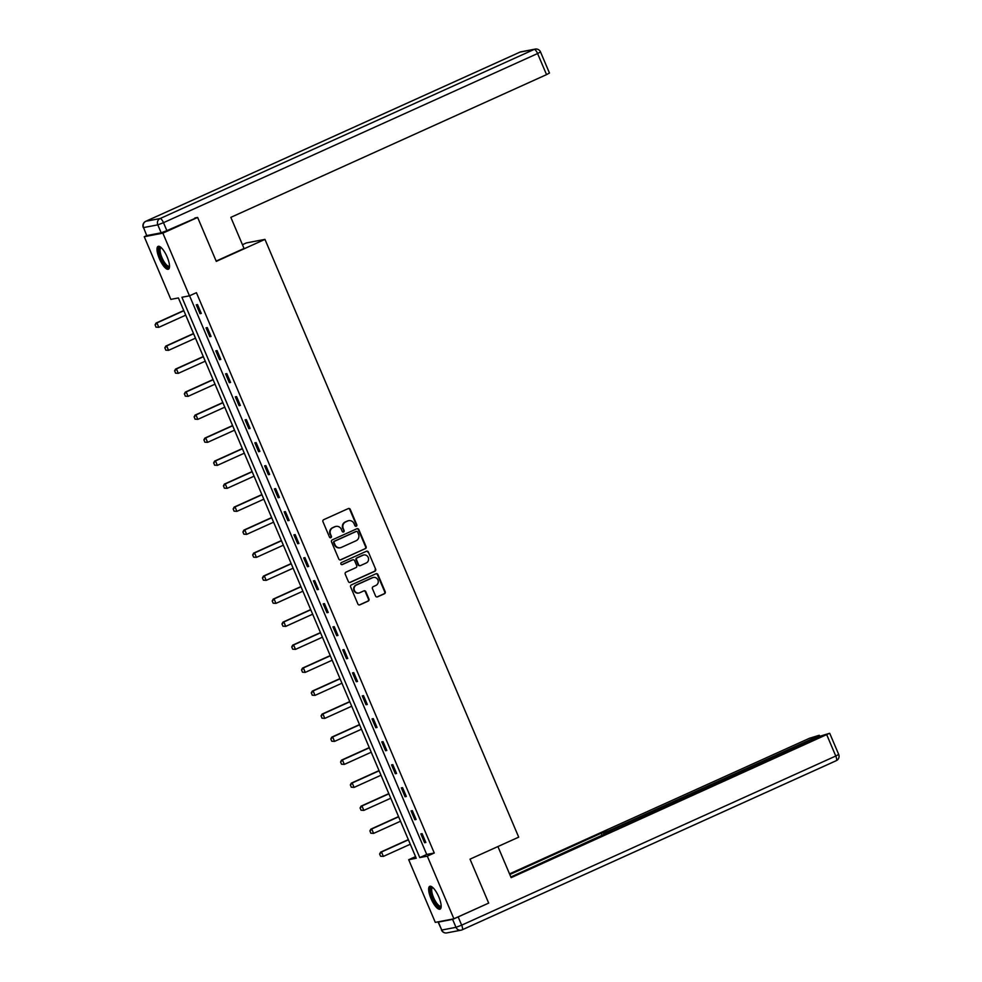 <?xml version="1.0" encoding="UTF-8"?>
<svg xmlns="http://www.w3.org/2000/svg" width="982" height="982" viewBox="0 0 982 982"><rect width="100%" height="100%" fill="white"/><g stroke="black" fill="none" stroke-linecap="round" stroke-linejoin="round"><path stroke-width="1.47" d="M356.27 526.217A1.105 1.043 79.2 0 0 356.797 524.769L350.267 509.4A1.571 1.498 79.2 0 0 348.291 508.566L323.716 519.674A1.571 1.498 79.2 0 0 322.968 521.737L329.486 537.117A1.105 1.043 79.2 0 0 330.873 537.694A1.105 1.043 79.2 0 0 331.4 536.258L330.553 534.269A5.045 4.775 79.2 0 1 332.959 527.653L335.009 526.733A5.045 4.775 79.2 0 1 341.343 529.384L342.19 531.372A1.105 1.043 79.2 0 0 343.577 531.962A1.105 1.043 79.2 0 0 344.093 530.513L343.258 528.525A5.045 4.775 79.2 0 1 345.652 521.921L347.702 520.988A5.045 4.775 79.2 0 1 354.036 523.652L354.883 525.64A1.105 1.043 79.2 0 0 356.27 526.217M355.791 526.303A1.105 1.043 79.2 0 0 356.294 524.867L349.764 509.498A1.571 1.498 79.2 0 0 348.352 508.541M330.394 537.78A1.105 1.043 79.2 0 0 330.897 536.344L330.553 534.269M343.086 532.048A1.105 1.043 79.2 0 0 343.59 530.611L343.258 528.525M430.975 898.493A12.521 3.891 65.7 0 1 429.748 886.329A12.521 3.891 65.7 0 1 438.831 896.996A12.521 3.891 65.7 0 1 440.059 909.16A12.521 3.891 65.7 0 1 430.975 898.493M159.342 258.548A12.521 3.891 65.7 0 1 158.102 246.384A12.521 3.891 65.7 0 1 167.185 257.038A12.521 3.891 65.7 0 1 168.425 269.203A12.521 3.891 65.7 0 1 159.342 258.548M375.566 596.025A1.571 1.498 79.2 0 0 377.542 596.86L384.441 593.742A1.571 1.498 79.2 0 0 385.19 591.68L377.947 574.605A1.571 1.498 79.2 0 0 375.959 573.77L351.396 584.879A1.571 1.498 79.2 0 0 350.635 586.941L357.89 604.016A1.571 1.498 79.2 0 0 359.866 604.851L368.201 601.082A1.571 1.498 79.2 0 0 368.95 599.02L365.844 591.716A1.571 1.498 79.2 0 0 363.868 590.882L359.731 592.747A4.223 4.002 79.2 0 1 354.281 590.084A4.223 4.002 79.2 0 1 356.454 585.002L372.62 577.698A4.223 4.002 79.2 0 1 378.082 580.362A4.223 4.002 79.2 0 1 375.91 585.432L373.221 586.659A1.571 1.498 79.2 0 0 372.46 588.721L375.566 596.025M194.927 217.955L197.627 217.439L216.285 261.372L264.956 239.375L518.705 837.155L470.022 859.152L488.68 903.096L453.917 918.821L435.296 922.38L408.696 859.716L416.245 858.268L178.405 297.939L170.856 299.387L144.256 236.723L162.865 233.151L189.465 295.827L181.915 297.264L419.768 857.593L427.305 856.144L453.917 918.821M197.627 217.439L162.865 233.151M189.575 295.778L426.716 854.45L434.265 853.002L196.425 292.685L189.465 295.827M434.265 853.002L427.305 856.144M365.341 548.729A1.571 1.498 79.2 0 0 366.09 546.667L358.835 529.593A1.571 1.498 79.2 0 0 356.859 528.758L332.284 539.867A1.571 1.498 79.2 0 0 331.535 541.929L338.79 559.004A1.571 1.498 79.2 0 0 340.766 559.838L364.838 548.828A1.571 1.498 79.2 0 0 365.586 546.765L358.332 529.679A1.571 1.498 79.2 0 0 356.932 528.721M368.385 552.093L375.64 569.167A1.571 1.498 79.2 0 1 374.891 571.242L350.316 582.351A1.571 1.498 79.2 0 1 348.34 581.516L345.234 574.212A1.571 1.498 79.2 0 1 345.983 572.138L355.95 567.633A1.571 1.498 79.2 0 0 356.699 565.571L354.637 560.722A1.571 1.498 79.2 0 0 352.661 559.887L342.288 564.589A1.105 1.043 79.2 0 1 340.864 563.889A1.105 1.043 79.2 0 1 341.429 562.563L366.409 551.258A1.571 1.498 79.2 0 1 368.385 552.093L375.64 569.167M264.956 239.375L246.347 242.935L242.456 244.702M196.277 304.825L200.033 313.675L201.285 313.43L197.529 304.58L196.277 304.825M206.036 327.828L209.792 336.679L211.044 336.433L207.288 327.583L206.036 327.828M215.795 350.832L219.551 359.682L220.815 359.437L217.059 350.586L215.795 350.832M225.565 373.835L229.322 382.685L230.574 382.44L226.817 373.59L225.565 373.835M235.324 396.838L239.08 405.689L240.345 405.443L236.588 396.593L235.324 396.838M245.095 419.842L248.851 428.692L250.103 428.447L246.347 419.596L245.095 419.842M254.854 442.845L258.61 451.695L259.874 451.45L256.118 442.6L254.854 442.845M264.624 465.849L268.381 474.699L269.633 474.453L265.877 465.603L264.624 465.849M274.383 488.852L278.139 497.69L279.404 497.457L275.647 488.606L274.383 488.852M284.154 511.855L287.91 520.693L289.162 520.46L285.406 511.61L284.154 511.855M293.913 534.859L297.669 543.697L298.921 543.463L295.177 534.613L293.913 534.859M303.684 557.862L307.427 566.7L308.692 566.467L304.936 557.616L303.684 557.862M313.442 580.865L317.198 589.703L318.45 589.47L314.694 580.62L313.442 580.865M323.201 603.869L326.957 612.707L328.221 612.473L324.465 603.623L323.201 603.869M332.972 626.86L336.728 635.71L337.98 635.477L334.224 626.626L332.972 626.86M342.73 649.863L346.486 658.713L347.751 658.48L343.995 649.63L342.73 649.863M352.501 672.866L356.257 681.717L357.509 681.471L353.753 672.633L352.501 672.866M362.26 695.87L366.016 704.72L367.28 704.475L363.524 695.637L362.26 695.87M372.031 718.873L375.787 727.723L377.039 727.478L373.283 718.64L372.031 718.873M381.789 741.876L385.545 750.727L386.798 750.481L383.054 741.643L381.789 741.876M391.56 764.88L395.304 773.73L396.568 773.485L392.812 764.647L391.56 764.88M401.319 787.883L405.075 796.733L406.327 796.488L402.571 787.65L401.319 787.883M411.077 810.887L414.834 819.737L416.098 819.491L412.342 810.641L411.077 810.887M420.848 833.89L424.605 842.74L425.857 842.495L422.1 833.644L420.848 833.89M146.809 235.57L144.256 236.723M415.546 856.623L408.696 859.716M426.716 854.45L419.768 857.593M200.033 313.675L201.163 313.16M209.792 336.679L210.934 336.163M219.551 359.682L220.692 359.167M229.322 382.685L230.463 382.17M239.08 405.689L240.222 405.173M248.851 428.692L249.993 428.177M258.61 451.695L259.751 451.18M268.381 474.699L269.522 474.171M278.139 497.69L279.281 497.174M287.91 520.693L289.052 520.178M297.669 543.697L298.81 543.181M307.427 566.7L308.569 566.184M317.198 589.703L318.34 589.188M326.957 612.707L328.098 612.191M336.728 635.71L337.869 635.194M346.486 658.713L347.628 658.198M356.257 681.717L357.399 681.201M366.016 704.72L367.158 704.204M375.787 727.723L376.928 727.208M385.545 750.727L386.687 750.211M395.304 773.73L396.446 773.215M405.075 796.733L406.217 796.218M414.834 819.737L415.975 819.221M424.605 842.74L425.746 842.225M348.475 520.73A5.045 4.775 79.2 0 0 347.198 521.086L347.702 520.988M342.755 528.623A5.045 4.775 79.2 0 1 345.148 522.019L347.198 521.086M335.77 526.462A5.045 4.775 79.2 0 0 334.506 526.831L335.009 526.733M330.05 534.355A5.045 4.775 79.2 0 1 332.456 527.751L334.506 526.831M340.189 559.961A1.571 1.498 79.2 0 0 340.263 559.936L364.838 548.828M357.595 532.048A1.105 1.043 79.2 0 0 356.221 531.458L334.641 541.217A1.105 1.043 79.2 0 0 334.125 542.653L335.009 544.752A5.045 4.775 79.2 0 0 341.343 547.416L356.085 540.751A5.045 4.775 79.2 0 0 358.491 534.147L357.595 532.048M340.079 547.772A5.045 4.775 79.2 0 1 334.506 544.85L333.622 542.751A1.105 1.043 79.2 0 1 334.138 541.315L355.717 531.557M349.739 582.473A1.571 1.498 79.2 0 0 349.813 582.436L374.387 571.328A1.571 1.498 79.2 0 0 375.136 569.265M352.734 559.863A1.571 1.498 79.2 0 0 352.157 559.986L341.81 564.675M366.286 562.956A4.223 4.002 79.2 0 0 363.856 554.953A4.223 4.002 79.2 0 0 363.009 555.223L357.301 557.801A1.571 1.498 79.2 0 0 356.552 559.863L358.614 564.711A1.571 1.498 79.2 0 0 360.59 565.534L366.286 562.956M363.61 555.002A4.223 4.002 79.2 0 0 362.505 555.309L363.009 555.223M360.013 565.669A1.571 1.498 79.2 0 1 358.111 564.81L356.049 559.961A1.571 1.498 79.2 0 1 356.797 557.886L362.505 555.309M367.882 552.191A1.571 1.498 79.2 0 0 366.482 551.233M373.221 577.477A4.223 4.002 79.2 0 0 372.117 577.784L372.62 577.698M358.639 593.054A4.223 4.002 79.2 0 1 355.95 585.1L372.117 577.784M359.302 604.973A1.571 1.498 79.2 0 0 359.363 604.949L367.698 601.18A1.571 1.498 79.2 0 0 368.446 599.118L365.341 591.815A1.571 1.498 79.2 0 0 363.941 590.857M376.978 596.982A1.571 1.498 79.2 0 0 377.039 596.958L383.937 593.84A1.571 1.498 79.2 0 0 384.686 591.778L377.444 574.691A1.571 1.498 79.2 0 0 376.032 573.746M183.744 310.545L156.003 323.09L156.911 322.918L158.789 327.337L185.708 315.173M156.138 327.129L158.789 327.337L155.978 327.153L155.193 324.919L155.978 327.153M183.83 310.742L156.911 322.918L155.193 324.919M155.046 324.944L156.003 323.09M169.518 266.38A10.839 3.376 65.7 0 1 163.54 262.832A10.839 3.376 65.7 0 1 159.145 251.957A10.839 3.376 65.7 0 1 160.95 247.427M161.306 247.746A10.041 3.118 -114.3 0 0 160.938 247.832A10.041 3.118 -114.3 0 0 164.301 262.108A10.041 3.118 -114.3 0 0 169.199 266.122A10.041 3.118 -114.3 0 0 169.518 265.901M158.814 246.273A12.447 3.867 -114.3 0 0 163.417 263.655A12.447 3.867 -114.3 0 0 168.965 268.749M441.163 906.325A10.839 3.376 65.7 0 1 435.186 902.777A10.839 3.376 65.7 0 1 430.779 891.914A10.839 3.376 65.7 0 1 432.596 887.372M432.952 887.691A10.041 3.118 -114.3 0 0 432.571 887.777A10.041 3.118 -114.3 0 0 435.947 902.053A10.041 3.118 -114.3 0 0 440.844 906.067A10.041 3.118 -114.3 0 0 441.163 905.846M430.447 886.23A12.447 3.867 -114.3 0 0 435.063 903.6A12.447 3.867 -114.3 0 0 440.611 908.694M216.163 261.077L244.052 248.471L230.844 217.353L546.532 74.632L537.584 53.544L163.491 222.681L166.866 230.647L196.952 217.562M146.944 235.545L161.183 232.82L157.807 224.853L143.568 227.579L146.686 235.545L143.568 227.579A4.812 4.566 79.2 0 1 145.864 221.269L160.103 218.544L534.196 49.407L519.969 52.132L145.864 221.269A4.812 1.498 -114.3 0 0 145.753 221.306A4.812 1.498 -114.3 0 0 145.643 221.38M520.939 51.825A4.812 4.812 0 0 0 519.859 52.169A4.812 1.498 -114.3 0 1 519.969 52.132A4.812 4.566 -100.8 0 1 520.939 51.825L535.165 49.1A4.812 4.566 79.2 0 0 534.196 49.407A4.812 1.498 -114.3 0 1 537.584 53.544L540.517 51.948L549.466 73.036L546.532 74.632M166.866 230.647L161.183 232.82M497.923 846.545L511.131 877.663L829.483 733.333L819.982 736.242L612.756 829.925L609.834 831.521L610.313 832.036M510.849 877.012L610.092 831.521M452.604 919.361L438.365 922.098L441.753 930.052L455.992 927.327L452.604 919.361L486.839 903.931M816.742 737.703L816.41 736.917L819.074 735.322L809.561 738.231L509.523 873.882M604.335 834.737L603.513 832.785L601.144 833.239L509.805 874.532M603.513 832.785L609.184 830.612L609.883 832.233M816.41 736.917L609.184 830.612M602.199 835.707L601.144 833.239M193.515 333.549L165.774 346.094L166.682 345.922L168.56 350.341L195.479 338.176M165.897 350.132L168.56 350.341L165.749 350.157L164.964 347.91L165.749 350.157M193.601 333.745L166.682 345.922L164.964 347.91M164.804 347.947L165.774 346.094M203.274 356.552L175.532 369.097L176.441 368.925L178.319 373.344L205.238 361.18M175.668 373.135L178.319 373.344L175.508 373.16L174.722 370.914L175.508 373.16M203.36 356.748L176.441 368.925L174.722 370.914M174.575 370.95L175.532 369.097M213.045 379.555L185.303 392.1L186.199 391.928L188.078 396.347L215.009 384.183M185.426 396.139L188.078 396.347L185.279 396.163L184.493 393.917L185.279 396.163M213.131 379.752L186.199 391.928L184.493 393.917M184.334 393.954L185.303 392.1M222.804 402.559L195.062 415.104L195.97 414.932L197.848 419.351L224.768 407.186M195.197 419.142L197.848 419.351L195.037 419.167L194.252 416.92L195.037 419.167M222.889 402.755L195.97 414.932L194.252 416.92M194.105 416.957L195.062 415.104M232.574 425.562L204.833 438.107L205.729 437.935L207.607 442.354L234.526 430.19M204.956 442.146L207.607 442.354L204.808 442.17L204.023 439.924L204.808 442.17M232.648 425.758L205.729 437.935L204.023 439.924M203.863 439.961L204.833 438.107M242.333 448.565L214.592 461.11L215.5 460.939L217.378 465.358L244.297 453.193M214.714 465.137L217.378 465.358L214.567 465.173L213.781 462.927L214.567 465.173M242.419 448.762L215.5 460.939L213.781 462.927M213.634 462.964L214.592 461.11M252.104 471.569L224.35 484.114L225.259 483.942L227.137 488.361L254.056 476.184M224.485 488.14L227.137 488.361L224.338 488.177L223.54 485.93L224.338 488.177M252.178 471.765L225.259 483.942L223.54 485.93M223.393 485.967L224.35 484.114M261.863 494.572L234.121 507.117L235.029 506.945L236.907 511.364L263.827 499.187M234.244 511.143L236.907 511.364L234.097 511.18L233.164 508.971L234.097 511.18M261.949 494.768L235.029 506.945L233.311 508.934M233.164 508.971L234.121 507.117M271.621 517.575L243.88 530.12L244.788 529.949L246.666 534.368L273.585 522.191M244.015 534.147L246.666 534.368L243.867 534.183L242.922 531.974L243.867 534.183M271.707 517.772L244.788 529.949L243.07 531.937M242.922 531.974L243.88 530.12M281.392 540.579L253.651 553.124L254.559 552.952L256.437 557.371L283.356 545.194M253.773 557.15L256.437 557.371L253.626 557.187L252.681 554.965L253.626 557.187M281.478 540.775L254.559 552.952L252.84 554.94M252.681 554.965L253.651 553.124M291.151 563.582L263.409 576.127L264.318 575.955L266.196 580.374L293.115 568.197M263.544 580.153L266.196 580.374L263.385 580.19L262.452 577.968L263.385 580.19M291.237 563.778L264.318 575.955L262.599 577.944M262.452 577.968L263.409 576.127M300.922 586.585L273.18 599.13L274.076 598.946L275.954 603.378L302.886 591.201M273.303 603.157L275.954 603.378L273.156 603.193L272.21 600.972L273.156 603.193M301.008 586.782L274.076 598.946L272.37 600.947M272.21 600.972L273.18 599.13M310.68 609.589L282.939 622.134L283.847 621.95L285.725 626.381L312.644 614.204M283.074 626.16L285.725 626.381L282.914 626.197L281.981 623.975L282.914 626.197M310.766 609.785L283.847 621.95L282.129 623.951M281.981 623.975L282.939 622.134M320.451 632.592L292.71 645.137L293.606 644.953L295.484 649.384L322.403 637.208M292.832 649.163L295.484 649.384L292.685 649.188L291.74 646.978L292.685 649.188M320.537 632.789L293.606 644.953L291.9 646.954M291.74 646.978L292.71 645.137M330.21 655.595L302.468 668.128L303.377 667.956L305.255 672.388L332.174 660.211M302.603 672.167L305.255 672.388L302.444 672.191L301.658 669.957L302.444 672.191M330.296 655.792L303.377 667.956L301.658 669.957M301.511 669.982L302.468 668.128M339.981 678.599L312.227 691.132L313.135 690.96L315.013 695.391L341.932 683.214M312.362 695.17L315.013 695.391L312.215 695.195L311.417 692.961L312.215 695.195M340.054 678.795L313.135 690.96L311.417 692.961M311.269 692.985L312.227 691.132M349.739 701.602L321.998 714.135L322.906 713.963L324.784 718.394L351.703 706.218M322.121 718.173L324.784 718.394L321.973 718.198L321.188 715.964L321.973 718.198M349.825 701.799L322.906 713.963L321.188 715.964M321.04 715.988L321.998 714.135M359.498 724.606L331.756 737.138L332.665 736.966L334.543 741.398L361.462 729.221M331.891 741.177L334.543 741.398L331.744 741.201L330.799 738.992L331.744 741.201M359.584 724.802L332.665 736.966L330.946 738.967M330.799 738.992L331.756 737.138M369.269 747.597L341.527 760.142L342.436 759.97L344.314 764.401L371.233 752.224M341.65 764.18L344.314 764.401L341.503 764.205L340.57 761.995L341.503 764.205M369.355 747.805L342.436 759.97L340.717 761.971M340.57 761.995L341.527 760.142M379.027 770.6L351.286 783.145L352.194 782.973L354.072 787.404L380.991 775.228M351.421 787.183L354.072 787.404L351.261 787.208L350.476 784.974L351.261 787.208M379.113 770.809L352.194 782.973L350.476 784.974M350.328 784.999L351.286 783.145M388.798 793.603L361.057 806.148L361.953 805.977L363.831 810.396L390.762 798.231M361.18 810.187L363.831 810.396L361.032 810.211L360.087 808.002L361.032 810.211M388.884 793.812L361.953 805.977L360.247 807.977M360.087 808.002L361.057 806.148M398.557 816.607L370.815 829.152L371.724 828.98L373.602 833.399L400.521 821.234M370.95 833.19L373.602 833.399L370.791 833.215L370.005 830.981L370.791 833.215M398.643 816.803L371.724 828.98L370.005 830.981M369.858 831.005L370.815 829.152M408.328 839.61L380.586 852.155L381.482 851.983L383.361 856.402L410.292 844.238M380.709 856.194L383.361 856.402L380.562 856.218L379.617 854.009L380.562 856.218M408.414 839.806L381.482 851.983L379.776 853.984M379.617 854.009L380.586 852.155M143.311 227.579A4.812 4.812 0 0 1 145.753 221.306L519.859 52.169A4.812 1.498 -114.3 0 0 519.76 52.23M163.491 222.681A4.812 1.498 -114.3 0 0 160.103 218.544A4.812 4.566 -100.8 0 0 157.807 224.853L163.491 222.681M458.287 917.188L461.663 925.154L835.768 756.017A4.812 1.498 -114.3 0 1 836.247 760.694A4.812 1.498 -114.3 0 1 836.136 760.731L462.24 929.77M829.741 733.333L838.689 754.422L835.768 756.017L826.819 734.929M461.663 925.154L455.992 927.327A4.812 4.566 -100.8 0 0 461.061 930.175A4.812 4.812 0 0 0 462.141 929.831A4.812 1.498 -114.3 0 0 461.663 925.154M438.107 922.086L441.753 930.052A4.812 4.566 79.2 0 0 446.835 932.9L461.061 930.175A4.812 4.566 -100.8 0 0 462.031 929.868A4.812 1.498 -114.3 0 0 462.141 929.831L836.247 760.694A4.812 4.812 0 0 0 838.689 754.422M540.517 51.948A4.812 4.812 0 0 0 535.165 49.1M441.483 930.052A4.812 4.812 0 0 0 446.835 932.9M610.104 832.135L609.834 831.521M819.332 735.334L819.761 736.34"/></g></svg>
